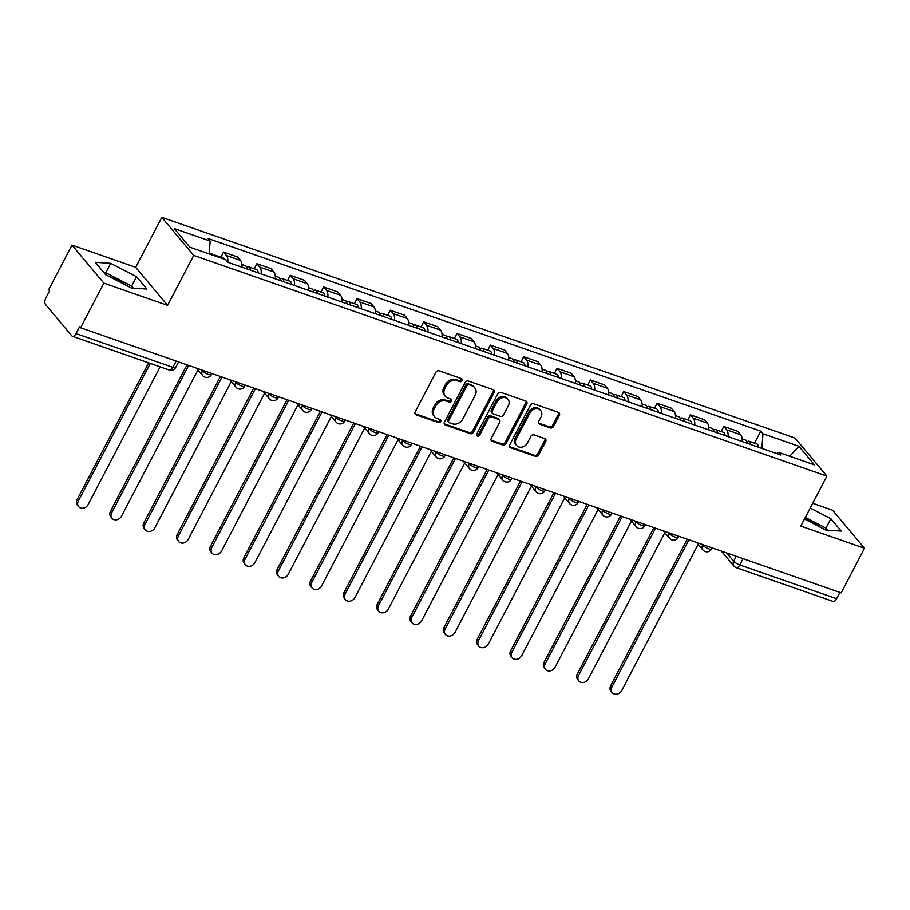 <?xml version="1.0" encoding="UTF-8"?>
<svg xmlns="http://www.w3.org/2000/svg" width="910" height="910" viewBox="0 0 910 910"><rect width="100%" height="100%" fill="white"/><g stroke="black" fill="none" stroke-linecap="round" stroke-linejoin="round"><path stroke-width="1.36" d="M462.087 380.653A1.797 1.49 140 0 0 461.427 378.605L439.132 370.836A2.559 2.127 140 0 0 435.879 372.304L415.188 411.889A2.559 2.127 140 0 0 416.132 414.823L438.427 422.593A1.797 1.49 140 0 0 440.042 419.51L437.153 418.509A8.19 6.814 140 0 1 434.548 416.735A8.19 6.814 140 0 1 434.115 409.125L435.845 405.826A8.19 6.814 140 0 1 446.23 401.128L449.119 402.14A1.797 1.49 140 0 0 450.734 399.058L447.845 398.057A8.19 6.814 140 0 1 445.24 396.282A8.19 6.814 140 0 1 444.808 388.672L446.537 385.374A8.19 6.814 140 0 1 456.922 380.676L459.812 381.688A1.797 1.49 140 0 0 462.087 380.653M445.24 396.282L444.308 395.167A8.19 6.814 140 0 1 443.875 387.569L445.604 384.27A8.19 6.814 140 0 1 456.001 379.572L458.879 380.573A1.797 1.49 140 0 0 461.359 378.583M414.971 413.606A2.559 2.127 140 0 0 415.199 413.709L437.494 421.478A1.797 1.49 140 0 0 439.974 419.487M434.548 416.735L433.615 415.62A8.19 6.814 140 0 1 433.183 408.021L434.912 404.723A8.19 6.814 140 0 1 445.308 400.025L448.186 401.026A1.797 1.49 140 0 0 450.666 399.035M550.311 427.916A2.559 2.127 140 0 0 553.564 426.449L559.366 415.347A2.559 2.127 140 0 0 558.422 412.412L533.658 403.778A2.559 2.127 140 0 0 530.405 405.246L509.714 444.842A2.559 2.127 140 0 0 510.658 447.765L535.421 456.399A2.559 2.127 140 0 0 538.674 454.932L545.682 441.521A2.559 2.127 140 0 0 544.737 438.586L534.136 434.889A2.559 2.127 140 0 0 530.894 436.356L527.413 443.011A6.848 5.699 140 0 1 516.55 445.456A6.848 5.699 140 0 1 516.186 439.098L529.813 413.038A6.848 5.699 140 0 1 540.676 410.592A6.848 5.699 140 0 1 541.04 416.951L538.765 421.296A2.559 2.127 140 0 0 539.721 424.219L550.311 427.916L549.378 426.813A2.559 2.127 140 0 0 552.632 425.345L558.433 414.232A2.559 2.127 140 0 0 558.649 412.514M167.588 305.362L135.704 267.312L71.992 245.097L103.888 283.158L167.588 305.362L193.705 255.403L826.917 476.112L800.8 526.071L864.5 548.275L841.193 592.865L80.569 327.748L79.648 326.633L76.008 333.583L172.855 367.333A5.221 1.285 27.6 0 0 175.619 367.538L178.565 361.907M103.888 283.158L80.569 327.748M494.107 392.597A2.559 2.127 140 0 0 493.163 389.662L468.4 381.04A2.559 2.127 140 0 0 465.147 382.507L444.455 422.092A2.559 2.127 140 0 0 445.399 425.027L470.163 433.649A2.559 2.127 140 0 0 473.416 432.182L494.107 392.597L493.174 391.493A2.559 2.127 140 0 0 493.391 389.764M501.023 392.415L525.787 401.037A2.559 2.127 140 0 1 526.742 403.972L506.04 443.557A2.559 2.127 140 0 1 502.798 445.024L492.196 441.327A2.559 2.127 140 0 1 491.252 438.404L499.647 422.342A2.559 2.127 140 0 0 498.691 419.419L491.662 416.962A2.559 2.127 140 0 0 488.42 418.429L479.672 435.151A1.797 1.49 140 0 1 476.738 434.127L497.781 393.882A2.559 2.127 140 0 1 501.023 392.415M804.531 518.928A20.35 5.016 -152.4 0 1 820.968 527.572M109.302 276.583A20.35 5.016 -152.4 0 1 126.615 285.547M71.992 245.097L48.685 289.687L49.618 290.802L45.978 297.741A5.221 2.593 -70.8 0 0 45.5 304.44L71.81 335.847A5.221 2.593 -70.8 0 0 72.436 336.29A5.221 2.593 -70.8 0 0 76.008 333.583M135.704 267.312L161.821 217.342L795.021 438.051L826.917 476.112M864.5 548.275L832.616 510.226L812.71 503.287M839.919 592.421L836.631 598.7A5.221 2.593 109.2 0 1 833.048 601.408L736.213 567.658A5.221 2.593 -70.8 0 0 739.784 564.951L836.631 598.7M241.946 267.187A12.001 5.96 -70.8 0 0 240.513 260.408L226.408 255.494A12.001 5.96 109.2 0 1 227.841 262.182M226.408 255.494L223.564 252.104L220.914 257.177M240.513 260.408L237.681 257.018L223.564 252.104M254.265 268.803L256.916 263.729L259.76 267.108A12.001 5.96 109.2 0 1 261.193 273.899M275.298 278.813A12.001 5.96 -70.8 0 0 273.864 272.033L271.032 268.643L256.916 263.729M287.617 280.428L290.267 275.355L293.1 278.733A12.001 5.96 109.2 0 1 294.533 285.512M308.649 290.438A12.001 5.96 -70.8 0 0 307.216 283.658L304.372 280.269L290.267 275.355M320.968 292.053L323.619 286.98L326.451 290.358A12.001 5.96 109.2 0 1 327.884 297.138M342.001 302.063A12.001 5.96 -70.8 0 0 340.556 295.284L337.724 291.894L323.619 286.98M354.32 303.667L356.97 298.605L359.803 301.983A12.001 5.96 109.2 0 1 361.236 308.763M375.341 313.688A12.001 5.96 -70.8 0 0 373.908 306.909L371.075 303.519L356.97 298.605M387.66 315.292L390.31 310.23L393.154 313.609A12.001 5.96 109.2 0 1 394.587 320.388M408.692 325.314A12.001 5.96 -70.8 0 0 407.259 318.523L404.427 315.144L390.31 310.23M421.012 326.917L423.662 321.844L426.494 325.234A12.001 5.96 109.2 0 1 427.939 332.013M442.044 336.927A12.001 5.96 -70.8 0 0 440.611 330.148L437.778 326.77L423.662 321.844M454.363 338.543L457.013 333.47L459.846 336.859A12.001 5.96 109.2 0 1 461.279 343.639M475.395 348.553A12.001 5.96 -70.8 0 0 473.962 341.773L471.118 338.395L457.013 333.47M487.714 350.168L490.365 345.095L493.197 348.485A12.001 5.96 109.2 0 1 494.63 355.264M508.747 360.178A12.001 5.96 -70.8 0 0 507.302 353.399L504.47 350.02L490.365 345.095M521.066 361.793L523.716 356.72L526.549 360.11A12.001 5.96 109.2 0 1 527.982 366.889M542.087 371.803A12.001 5.96 -70.8 0 0 540.654 365.024L537.821 361.645L523.716 356.72M554.406 373.418L557.057 368.345L559.9 371.735A12.001 5.96 109.2 0 1 561.333 378.514M575.438 383.428A12.001 5.96 -70.8 0 0 574.005 376.649L571.173 373.259L557.057 368.345M587.758 385.044L590.408 379.971L593.24 383.36A12.001 5.96 109.2 0 1 594.685 390.14M608.79 395.054A12.001 5.96 -70.8 0 0 607.357 388.274L604.524 384.885L590.408 379.971M621.109 396.669L623.76 391.596L626.592 394.974A12.001 5.96 109.2 0 1 628.025 401.765M642.141 406.679A12.001 5.96 -70.8 0 0 640.708 399.899L637.865 396.51L623.76 391.596M654.461 408.294L657.111 403.221L659.943 406.599A12.001 5.96 109.2 0 1 661.377 413.379M675.493 418.304A12.001 5.96 -70.8 0 0 674.048 411.525L671.216 408.135L657.111 403.221M687.812 419.92L690.462 414.846L693.295 418.225A12.001 5.96 109.2 0 1 694.728 425.004M708.833 429.929A12.001 5.96 -70.8 0 0 707.4 423.15L704.567 419.76L690.462 414.846M721.152 431.533L723.803 426.471L726.646 429.85A12.001 5.96 109.2 0 1 728.08 436.629M742.185 441.555A12.001 5.96 -70.8 0 0 740.751 434.775L737.919 431.385L723.803 426.471M761.909 448.425L762.967 433.751L798.889 446.275L814.507 464.908L778.596 452.395L780.78 455L227.944 262.308L225.76 259.703L189.849 247.179L174.231 228.546L210.142 241.059L209.22 253.935M762.967 433.751L760.783 431.147L207.958 238.454L210.142 241.059M193.705 255.403L161.821 217.342M136.523 276.685L110.713 263.32L95.266 262.308L105.628 274.672L131.438 288.049L146.885 289.05L136.523 276.685L131.609 286.104L105.799 272.727L103.888 272.602M804.474 519.03L825.779 530.064L841.227 531.076L830.875 518.711L810.23 508.019M754.504 443.159L760.783 431.147M778.596 452.395L776.514 453.51M789.743 456.285L798.889 446.275M133.338 288.163L131.609 286.104M105.799 272.727L110.713 263.32M827.679 530.189L825.95 528.118L805.316 517.426M825.95 528.118L830.875 518.711M444.239 423.81A2.559 2.127 140 0 0 444.478 423.912L469.23 432.546A2.559 2.127 140 0 0 472.483 431.078L493.174 391.493M469.094 384.919A1.797 1.49 140 0 0 466.819 385.942L448.653 420.693A1.797 1.49 140 0 0 449.324 422.752L452.361 423.81A8.19 6.814 140 0 0 462.758 419.112L475.179 395.361A8.19 6.814 140 0 0 474.747 387.751A8.19 6.814 140 0 0 472.142 385.976L468.172 383.815A1.797 1.49 140 0 0 465.897 384.839L466.819 385.942M448.755 422.354L447.822 421.25A1.797 1.49 140 0 1 447.731 419.59L465.897 384.839M474.747 387.751L473.814 386.648A8.19 6.814 140 0 0 471.209 384.873L472.142 385.976M468.172 383.815L471.209 384.873M491.036 440.122A2.559 2.127 140 0 0 491.263 440.224L501.865 443.921A2.559 2.127 140 0 0 505.118 442.453L525.809 402.857A2.559 2.127 140 0 0 526.025 401.139M499.51 419.965L498.578 418.862A2.559 2.127 140 0 0 497.759 418.304L490.729 415.859A2.559 2.127 140 0 0 487.487 417.326L478.751 434.036L479.672 435.151M476.544 435.082A1.797 1.49 140 0 0 478.751 434.036M508.349 405.689A6.848 5.699 140 0 0 507.985 399.331A6.848 5.699 140 0 0 497.122 401.776L492.321 410.956A2.559 2.127 140 0 0 493.277 413.891L500.307 416.336A2.559 2.127 140 0 0 503.548 414.869L508.349 405.689M507.985 399.331L507.063 398.227A6.848 5.699 140 0 0 496.2 400.662L497.122 401.776M492.458 413.333L491.536 412.219A2.559 2.127 140 0 1 491.4 409.841L496.2 400.662M538.561 423.013A2.559 2.127 140 0 0 538.788 423.116L549.378 426.813M540.676 410.592L539.744 409.489A6.848 5.699 140 0 0 528.881 411.923L529.813 413.038M516.55 445.456L515.617 444.342A6.848 5.699 140 0 1 515.253 437.994L528.881 411.923M509.498 446.56A2.559 2.127 140 0 0 509.736 446.662L534.5 455.284A2.559 2.127 140 0 0 537.742 453.817L544.76 440.406A2.559 2.127 140 0 0 544.965 438.677M216.728 256.552A6.518 3.242 -70.8 0 0 215.533 255.3A6.518 3.242 -70.8 0 0 213.804 255.528M224.429 259.236A6.518 3.242 -70.8 0 0 223.223 257.985L215.533 255.3M150.298 363.431L78.328 501.103A6.006 4.994 140 0 0 78.647 506.665A6.006 4.994 140 0 0 88.156 504.527L160.126 366.855M213.088 255.278A6.518 3.242 -70.8 0 0 211.893 254.026L209.277 253.117M78.647 506.665L77.43 505.232A6.006 4.994 -40 0 1 77.111 499.658L148.637 362.851M250.466 270.156A6.518 3.242 -70.8 0 0 248.874 266.926A6.518 3.242 -70.8 0 0 246.644 267.494M258.156 272.841A6.518 3.242 -70.8 0 0 256.575 269.599L248.874 266.926M188.677 365.433L111.668 512.728A6.006 4.994 140 0 0 111.987 518.29A6.006 4.994 140 0 0 121.508 516.152L197.936 369.949M246.826 268.894A6.518 3.242 -70.8 0 0 245.245 265.652L241.946 264.503M111.987 518.29L110.781 516.846A6.006 4.994 -40 0 1 110.463 511.284L187.016 364.853M283.818 281.781A6.518 3.242 -70.8 0 0 282.225 278.551A6.518 3.242 -70.8 0 0 279.996 279.12M291.507 284.466A6.518 3.242 -70.8 0 0 289.926 281.224L282.225 278.551M222.029 377.047L145.02 524.353A6.006 4.994 140 0 0 145.338 529.916A6.006 4.994 140 0 0 154.859 527.777L231.288 381.574M280.178 280.507A6.518 3.242 -70.8 0 0 278.596 277.277L275.298 276.128M145.338 529.916L144.133 528.471A6.006 4.994 -40 0 1 143.814 522.909L220.368 376.478M317.158 293.407A6.518 3.242 -70.8 0 0 315.577 290.165A6.518 3.242 -70.8 0 0 313.336 290.734M324.859 296.091A6.518 3.242 -70.8 0 0 323.266 292.849L315.577 290.165M255.38 388.672L178.371 535.979A6.006 4.994 140 0 0 178.69 541.541A6.006 4.994 140 0 0 188.211 539.402L264.639 393.2M313.529 292.133A6.518 3.242 -70.8 0 0 311.937 288.902L308.649 287.753M178.69 541.541L177.484 540.096A6.006 4.994 -40 0 1 177.166 534.534L253.719 388.092M350.509 305.032A6.518 3.242 -70.8 0 0 348.928 301.79A6.518 3.242 -70.8 0 0 346.687 302.359M358.21 307.705A6.518 3.242 -70.8 0 0 356.618 304.475L348.928 301.79M288.732 400.298L211.723 547.604A6.006 4.994 140 0 0 212.041 553.166A6.006 4.994 140 0 0 221.551 551.028L297.991 404.825M346.881 303.758A6.518 3.242 -70.8 0 0 345.288 300.527L341.989 299.379M212.041 553.166L210.836 551.722A6.006 4.994 -40 0 1 210.517 546.159L287.071 399.717M383.861 316.657A6.518 3.242 -70.8 0 0 382.268 313.415A6.518 3.242 -70.8 0 0 380.039 313.984M391.562 319.33A6.518 3.242 -70.8 0 0 389.969 316.1L382.268 313.415M322.072 411.923L245.074 559.218A6.006 4.994 140 0 0 245.393 564.791A6.006 4.994 140 0 0 254.902 562.653L331.342 416.45M380.232 315.383A6.518 3.242 -70.8 0 0 378.64 312.153L375.341 311.004M245.393 564.791L244.176 563.347A6.006 4.994 -40 0 1 243.857 557.784L320.411 411.343M417.212 328.271A6.518 3.242 -70.8 0 0 415.62 325.041A6.518 3.242 -70.8 0 0 413.39 325.609M424.902 330.956A6.518 3.242 -70.8 0 0 423.321 327.725L415.62 325.041M355.423 423.548L278.414 570.843A6.006 4.994 140 0 0 278.733 576.417A6.006 4.994 140 0 0 288.254 574.278L364.683 428.075M413.572 327.009A6.518 3.242 -70.8 0 0 411.991 323.778L408.692 322.629M278.733 576.417L277.527 574.972A6.006 4.994 -40 0 1 277.209 569.41L353.762 422.968M450.564 339.896A6.518 3.242 -70.8 0 0 448.971 336.666A6.518 3.242 -70.8 0 0 446.73 337.235M458.253 342.581A6.518 3.242 -70.8 0 0 456.672 339.35L448.971 336.666M388.775 435.173L311.766 582.468A6.006 4.994 140 0 0 312.084 588.042A6.006 4.994 140 0 0 321.605 585.904L398.034 439.689M446.924 338.634A6.518 3.242 -70.8 0 0 445.343 335.403L442.044 334.254M312.084 588.042L310.879 586.597A6.006 4.994 -40 0 1 310.56 581.024L387.114 434.593M483.904 351.522A6.518 3.242 -70.8 0 0 482.323 348.291A6.518 3.242 -70.8 0 0 480.082 348.86M491.605 354.206A6.518 3.242 -70.8 0 0 490.012 350.976L482.323 348.291M422.126 446.799L345.117 594.093A6.006 4.994 140 0 0 345.436 599.667A6.006 4.994 140 0 0 354.957 597.529L431.385 451.314M480.275 350.259A6.518 3.242 -70.8 0 0 478.683 347.028L475.395 345.88M345.436 599.667L344.23 598.223A6.006 4.994 -40 0 1 343.912 592.649L420.465 446.218M517.255 363.147A6.518 3.242 -70.8 0 0 515.674 359.916A6.518 3.242 -70.8 0 0 513.433 360.485M524.956 365.831A6.518 3.242 -70.8 0 0 523.364 362.601L515.674 359.916M455.478 458.424L378.469 605.719A6.006 4.994 140 0 0 378.787 611.292A6.006 4.994 140 0 0 388.297 609.143L464.737 462.94M513.627 361.884A6.518 3.242 -70.8 0 0 512.034 358.654L508.736 357.505M378.787 611.292L377.57 609.848A6.006 4.994 -40 0 1 377.263 604.274L453.817 457.844M550.607 374.772A6.518 3.242 -70.8 0 0 549.014 371.542A6.518 3.242 -70.8 0 0 546.785 372.11M558.308 377.457A6.518 3.242 -70.8 0 0 556.715 374.226L549.014 371.542M488.818 470.049L411.82 617.344A6.006 4.994 140 0 0 412.139 622.906A6.006 4.994 140 0 0 421.649 620.768L498.088 474.565M546.978 373.51A6.518 3.242 -70.8 0 0 545.386 370.268L542.087 369.119M412.139 622.906L410.922 621.473A6.006 4.994 -40 0 1 410.603 615.899L487.157 469.469M583.958 386.397A6.518 3.242 -70.8 0 0 582.366 383.167A6.518 3.242 -70.8 0 0 580.136 383.736M591.648 389.082A6.518 3.242 -70.8 0 0 590.067 385.851L582.366 383.167M522.169 481.674L445.161 628.969A6.006 4.994 140 0 0 445.479 634.532A6.006 4.994 140 0 0 455 632.393L531.429 486.19M580.318 385.135A6.518 3.242 -70.8 0 0 578.737 381.893L575.438 380.744M445.479 634.532L444.273 633.098A6.006 4.994 -40 0 1 443.955 627.525L520.509 481.094M617.31 398.023A6.518 3.242 -70.8 0 0 615.717 394.792A6.518 3.242 -70.8 0 0 613.476 395.361M624.999 400.707A6.518 3.242 -70.8 0 0 623.418 397.465L615.717 394.792M555.521 493.3L478.512 640.594A6.006 4.994 140 0 0 478.831 646.157A6.006 4.994 140 0 0 488.351 644.018L564.78 497.815M613.67 396.76A6.518 3.242 -70.8 0 0 612.089 393.518L608.79 392.369M478.831 646.157L477.625 644.712A6.006 4.994 -40 0 1 477.306 639.15L553.86 492.719M650.65 409.648A6.518 3.242 -70.8 0 0 649.069 406.417A6.518 3.242 -70.8 0 0 646.828 406.986M658.351 412.332A6.518 3.242 -70.8 0 0 656.758 409.09L649.069 406.417M588.872 504.913L511.864 652.22A6.006 4.994 140 0 0 512.182 657.782A6.006 4.994 140 0 0 521.703 655.644L598.132 509.441M647.021 408.374A6.518 3.242 -70.8 0 0 645.429 405.143L642.141 403.995M512.182 657.782L510.976 656.337A6.006 4.994 -40 0 1 510.658 650.775L587.212 504.345M684.002 421.273A6.518 3.242 -70.8 0 0 682.42 418.031A6.518 3.242 -70.8 0 0 680.179 418.6M691.702 423.958A6.518 3.242 -70.8 0 0 690.11 420.716L682.42 418.031M622.224 516.539L545.215 663.845A6.006 4.994 140 0 0 545.534 669.407A6.006 4.994 140 0 0 555.043 667.269L631.483 521.066M680.373 419.999A6.518 3.242 -70.8 0 0 678.78 416.769L675.482 415.62M545.534 669.407L544.316 667.963A6.006 4.994 -40 0 1 544.009 662.4L620.563 515.959M717.353 432.898A6.518 3.242 -70.8 0 0 715.76 429.656A6.518 3.242 -70.8 0 0 713.531 430.225M725.054 435.572A6.518 3.242 -70.8 0 0 723.461 432.341L715.76 429.656M655.564 528.164L578.567 675.47A6.006 4.994 140 0 0 578.885 681.033A6.006 4.994 140 0 0 588.395 678.894L664.835 532.691M713.724 431.624A6.518 3.242 -70.8 0 0 712.132 428.394L708.833 427.245M578.885 681.033L577.668 679.588A6.006 4.994 -40 0 1 577.35 674.026L653.903 527.584M750.705 444.524A6.518 3.242 -70.8 0 0 749.112 441.282A6.518 3.242 -70.8 0 0 746.883 441.85M758.394 447.197A6.518 3.242 -70.8 0 0 756.813 443.966L749.112 441.282M688.915 539.789L611.907 687.084A6.006 4.994 140 0 0 612.225 692.658A6.006 4.994 140 0 0 621.746 690.519L698.175 544.316M747.064 443.25A6.518 3.242 -70.8 0 0 745.483 440.019L742.185 438.87M612.225 692.658L611.019 691.213A6.006 4.994 -40 0 1 610.701 685.651L687.255 539.209M726.726 552.973L733.653 561.242A5.221 1.285 27.6 0 0 739.784 564.951L743.072 558.672M736.247 556.283L733.653 561.242A5.221 4.345 -40 0 0 733.926 566.077A5.221 5.221 0 0 0 736.213 567.658M707.4 423.15L693.295 418.225M674.048 411.525L659.943 406.599M640.708 399.899L626.592 394.974M607.357 388.274L593.24 383.36M574.005 376.649L559.9 371.735M540.654 365.024L526.549 360.11M507.302 353.399L493.197 348.485M473.962 341.773L459.846 336.859M440.611 330.148L426.494 325.234M407.259 318.523L393.154 313.609M373.908 306.909L359.803 301.983M340.556 295.284L326.451 290.358M307.216 283.658L293.1 278.733M273.864 272.033L259.76 267.108M740.751 434.775L726.646 429.85M701.985 544.351L702.645 545.135A5.221 1.285 27.6 0 0 707.582 548.366A5.221 1.285 27.6 0 0 711.552 549.037L712.155 547.888M702.895 544.658L702.645 545.135A5.221 4.345 -40 0 0 702.918 549.97A5.221 5.221 0 0 0 711.552 549.037M668.634 532.725L669.294 533.51A5.221 1.285 27.6 0 0 674.23 536.741A5.221 1.285 27.6 0 0 678.2 537.412L678.803 536.263M669.544 533.044L669.294 533.51A5.221 4.345 -40 0 0 669.578 538.356A5.221 5.221 0 0 0 678.2 537.412M635.294 521.1L635.954 521.885A5.221 1.285 27.6 0 0 640.879 525.115A5.221 1.285 27.6 0 0 644.849 525.798L645.452 524.638M636.192 521.419L635.954 521.885A5.221 4.345 -40 0 0 636.226 526.731A5.221 5.221 0 0 0 644.849 525.798M601.942 509.475L602.602 510.26A5.221 1.285 27.6 0 0 607.527 513.49A5.221 1.285 27.6 0 0 611.497 514.173L612.1 513.012M602.841 509.793L602.602 510.26A5.221 4.345 -40 0 0 602.875 515.106A5.221 5.221 0 0 0 611.497 514.173M568.591 497.85L569.25 498.635A5.221 1.285 27.6 0 0 574.176 501.865A5.221 1.285 27.6 0 0 578.146 502.548L578.749 501.387M569.501 498.168L569.25 498.635A5.221 4.345 -40 0 0 569.524 503.48A5.221 5.221 0 0 0 578.146 502.548M535.239 486.224L535.899 487.009A5.221 1.285 27.6 0 0 540.836 490.251A5.221 1.285 27.6 0 0 544.806 490.922L545.409 489.773M536.149 486.543L535.899 487.009A5.221 4.345 -40 0 0 536.172 491.855A5.221 5.221 0 0 0 544.806 490.922M501.888 474.599L502.548 475.384A5.221 1.285 27.6 0 0 507.484 478.626A5.221 1.285 27.6 0 0 511.454 479.297L512.057 478.148M502.798 474.918L502.548 475.384A5.221 4.345 -40 0 0 502.832 480.23A5.221 5.221 0 0 0 511.454 479.297M468.548 462.974L469.207 463.77A5.221 1.285 27.6 0 0 474.133 467.001A5.221 1.285 27.6 0 0 478.103 467.672L478.705 466.523M469.446 463.292L469.207 463.77A5.221 4.345 -40 0 0 469.48 468.604A5.221 5.221 0 0 0 478.103 467.672M435.196 451.349L435.856 452.145A5.221 1.285 27.6 0 0 440.781 455.375A5.221 1.285 27.6 0 0 444.751 456.046L445.354 454.898M436.106 451.667L435.856 452.145A5.221 4.345 -40 0 0 436.129 456.979A5.221 5.221 0 0 0 444.751 456.046M401.845 439.723L402.504 440.52A5.221 1.285 27.6 0 0 407.441 443.75A5.221 1.285 27.6 0 0 411.4 444.421L412.002 443.272M402.755 440.042L402.504 440.52A5.221 4.345 -40 0 0 402.777 445.354A5.221 5.221 0 0 0 411.4 444.421M368.493 428.11L369.153 428.894A5.221 1.285 27.6 0 0 374.09 432.125A5.221 1.285 27.6 0 0 378.06 432.796L378.662 431.647M369.403 428.417L369.153 428.894A5.221 4.345 -40 0 0 369.437 433.729A5.221 5.221 0 0 0 378.06 432.796M335.142 416.484L335.801 417.269A5.221 1.285 27.6 0 0 340.738 420.5A5.221 1.285 27.6 0 0 344.708 421.171L345.311 420.022M336.052 416.791L335.801 417.269A5.221 4.345 -40 0 0 336.086 422.115A5.221 5.221 0 0 0 344.708 421.171M301.801 404.859L302.461 405.644A5.221 1.285 27.6 0 0 307.387 408.874A5.221 1.285 27.6 0 0 311.357 409.557L311.959 408.397M302.7 405.177L302.461 405.644A5.221 4.345 -40 0 0 302.734 410.49A5.221 5.221 0 0 0 311.357 409.557M268.45 393.234L269.11 394.019A5.221 1.285 27.6 0 0 274.035 397.249A5.221 1.285 27.6 0 0 278.005 397.932L278.608 396.771M269.36 393.552L269.11 394.019A5.221 4.345 -40 0 0 269.383 398.864A5.221 5.221 0 0 0 278.005 397.932M235.099 381.608L235.758 382.393A5.221 1.285 27.6 0 0 240.695 385.624A5.221 1.285 27.6 0 0 244.654 386.306L245.256 385.146M236.008 381.927L235.758 382.393A5.221 4.345 -40 0 0 236.031 387.239A5.221 5.221 0 0 0 244.654 386.306M201.747 369.983L202.407 370.768A5.221 1.285 27.6 0 0 207.344 373.999A5.221 1.285 27.6 0 0 211.313 374.681L211.916 373.521M202.657 370.302L202.407 370.768A5.221 4.345 -40 0 0 202.691 375.614A5.221 5.221 0 0 0 211.313 374.681M176.142 361.054L172.855 367.333A5.221 2.593 -70.8 0 1 169.271 370.04A5.221 5.221 0 0 0 175.619 367.538M456.001 379.572L456.922 380.676M445.604 384.27L446.537 385.374M443.875 387.569L444.808 388.672M448.186 401.026L449.119 402.14M445.308 400.025L446.23 401.128M434.912 404.723L435.845 405.826M433.183 408.021L434.115 409.125M437.494 421.478L438.427 422.593M415.199 413.709L416.132 414.823M458.879 380.573L459.812 381.688M472.483 431.078L473.416 432.182M469.23 432.546L470.163 433.649M444.478 423.912L445.399 425.027M447.731 419.59L448.653 420.693M525.809 402.857L526.742 403.972M505.118 442.453L506.04 443.557M501.865 443.921L502.798 445.024M491.263 440.224L492.196 441.327M497.759 418.304L498.691 419.419M490.729 415.859L491.662 416.962M487.487 417.326L488.42 418.429M491.4 409.841L492.321 410.956M538.788 423.116L539.721 424.219M515.253 437.994L516.186 439.098M544.76 440.406L545.682 441.521M537.742 453.817L538.674 454.932M534.5 455.284L535.421 456.399M509.736 446.662L510.658 447.765M558.433 414.232L559.366 415.347M552.632 425.345L553.564 426.449M77.111 499.658L78.328 501.103M110.463 511.284L111.668 512.728M143.814 522.909L145.02 524.353M177.166 534.534L178.371 535.979M210.517 546.159L211.723 547.604M243.857 557.784L245.074 559.218M277.209 569.41L278.414 570.843M310.56 581.024L311.766 582.468M343.912 592.649L345.117 594.093M377.263 604.274L378.469 605.719M410.603 615.899L411.82 617.344M443.955 627.525L445.161 628.969M477.306 639.15L478.512 640.594M510.658 650.775L511.864 652.22M544.009 662.4L545.215 663.845M577.35 674.026L578.567 675.47M610.701 685.651L611.907 687.084M196.412 368.118L202.691 375.614M229.764 379.743L236.031 387.239M263.104 391.368L269.383 398.864M296.455 402.993L302.734 410.49M329.807 414.619L336.086 422.115M363.158 426.244L369.437 433.729M396.51 437.869L402.777 445.354M429.85 449.495L436.129 456.979M463.201 461.12L469.48 468.604M496.553 472.745L502.832 480.23M529.904 484.359L536.172 491.855M563.256 495.984L569.524 503.48M596.596 507.609L602.875 515.106M629.947 519.235L636.226 526.731M663.299 530.86L669.578 538.356M696.651 542.485L702.918 549.97M733.926 566.077L721.38 551.107M169.271 370.04L72.436 336.29"/></g></svg>
